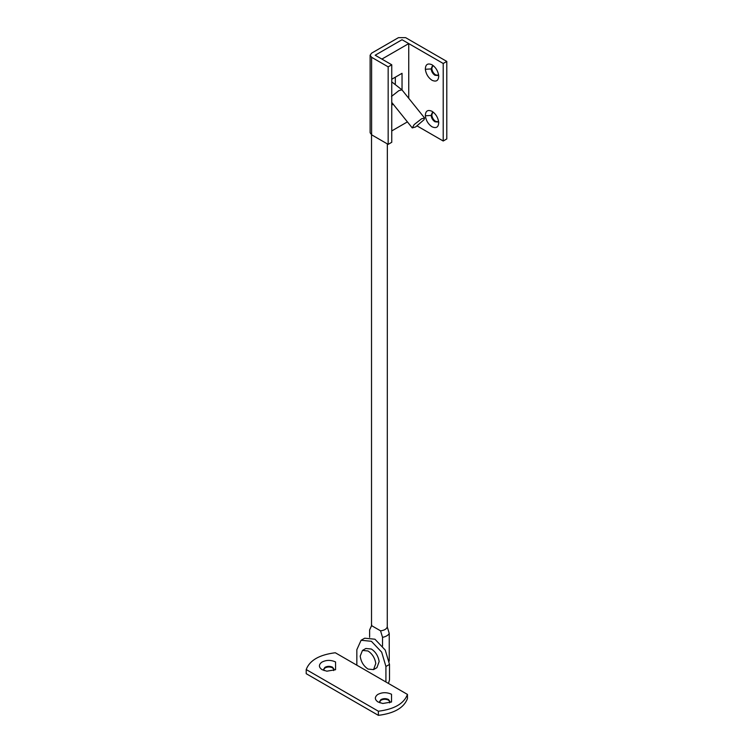 <?xml version="1.0" encoding="UTF-8"?>
<svg xmlns="http://www.w3.org/2000/svg" width="753" height="753" viewBox="0 0 753 753"><rect width="100%" height="100%" fill="white"/><g stroke="black" fill="none" stroke-linecap="round" stroke-linejoin="round"><path stroke-width="1.13" d="M438.528 120.875L437.625 122.024L434.933 121.76C432.759 120.282 431.497 118.174 431.14 115.444L432.241 112.705L433.69 112.498M437.935 121.798L435.601 121.365C433.427 119.896 432.166 117.788 431.808 115.049L432.599 112.545M431.14 115.444L425.332 115.793C425.473 110.926 427.704 109.43 432.024 111.293L432.024 111.293C435.799 113.835 438.03 117.506 438.717 122.297L438.735 122.918M438.717 122.297C438.575 127.163 436.345 128.659 432.024 126.796C428.25 124.245 426.019 120.584 425.332 115.793M438.528 74.368L437.625 75.516L434.933 75.244C432.759 73.766 431.497 71.667 431.14 68.928L432.241 66.198L433.69 65.982M437.935 75.281L435.601 74.858C433.427 73.38 432.166 71.271 431.808 68.542L432.599 66.038M431.14 68.928L425.332 69.276C425.473 64.41 427.704 62.913 432.024 64.777L432.024 64.777C435.799 67.328 438.03 70.998 438.717 75.789L438.735 76.411M438.717 75.789C438.575 80.656 436.345 82.152 432.024 80.289C428.25 77.738 426.019 74.067 425.332 69.276M395.325 77.183L395.325 83.752L395.325 77.183M371.606 57.284L371.606 134.806L370.118 132.735L370.118 55.223L371.606 57.284L388.162 66.848L391.748 64.777L375.182 55.223L402.036 39.721L443.216 63.487L446.793 61.426L405.622 37.65L398.459 37.65L371.606 53.152L370.118 55.223M417.171 125.977L443.216 141.009L446.793 138.938L446.793 61.426M371.606 134.806L388.162 144.369L391.748 142.298L391.748 64.777M388.162 144.369L388.162 66.848M443.216 141.009L443.216 63.487M375.803 663.449L373.563 669.615L368.019 669.069C363.548 666.029 360.941 661.689 360.207 656.061L362.485 650.432L368.019 650.978C372.264 653.792 374.862 657.953 375.803 663.449M362.485 650.432L365.845 648.493L371.38 649.039C375.625 651.853 378.213 656.014 379.154 661.51L376.914 667.676L373.563 669.615M391.748 105.091L393.217 104.243M402.036 89.955L402.036 73.305L391.748 79.253M402.036 39.721L375.182 55.223L381.893 59.092L408.747 43.589L402.036 39.721M391.748 130.928L407.401 121.892M408.747 98.314L408.747 43.589M380.058 702.888L379.587 701.627L380.896 699.631C383.333 698.351 385.865 698.304 388.501 699.49L390.026 701.627L389.555 702.888M377.592 694.577C382.006 692.186 386.656 692.082 391.522 694.257L391.522 702.012L382.759 703.49L378.091 702.012C374.636 699.65 374.467 697.174 377.592 694.577M379.616 701.947L380.896 700.271C383.333 698.991 385.865 698.953 388.501 700.139L389.998 701.947M324.119 670.584L323.639 669.323L324.948 667.327C327.395 666.047 329.927 666.01 332.553 667.196L334.087 669.323L333.607 670.584M321.644 662.273C326.068 659.882 330.708 659.779 335.574 661.962L335.574 669.709L326.811 671.187L322.152 669.709C318.698 667.346 318.528 664.871 321.644 662.273M323.668 669.652L324.948 667.977C327.395 666.697 329.927 666.65 332.553 667.836L334.059 669.652M388.454 683.451L389.508 679.921L389.508 664.419L385.244 650.084L374.956 639.222L364.678 638.205L361.092 640.266L356.837 649.688L356.837 665.191L335.301 652.757C319.357 654.752 309.652 660.343 306.207 669.549L306.207 673.69L378.373 715.35C394.318 713.364 404.013 707.764 407.458 698.558L407.458 694.417L385.922 681.983L385.922 666.48L381.667 652.145L371.38 641.292L361.092 640.266M407.458 694.417C404.013 703.631 394.318 709.222 378.373 711.218L378.373 715.35M306.207 669.549L378.373 711.218M385.922 681.983L356.837 665.191M424.014 119.736L424.588 118.014L421.558 118.805L414.169 124.593L412.258 127.925L415.628 126.946L424.014 119.736M369.629 637.311L369.629 629.894L371.606 625.658L380.557 630.826C384.275 630.393 386.515 629.094 387.268 626.948L387.343 143.898M382.533 646.046L382.533 637.349L380.557 630.826M387.268 626.948L389.245 633.471L389.245 661.096M389.245 633.471C388.096 635.391 385.856 636.68 382.533 637.349M389.508 664.419L385.922 666.48M424.588 118.014L401.933 89.833L398.902 90.624L391.513 96.412M391.748 102.408L412.258 127.925M371.521 134.759L371.521 625.611M401.933 89.833L391.748 81.861M370.325 628.35L371.784 625.141"/></g></svg>
